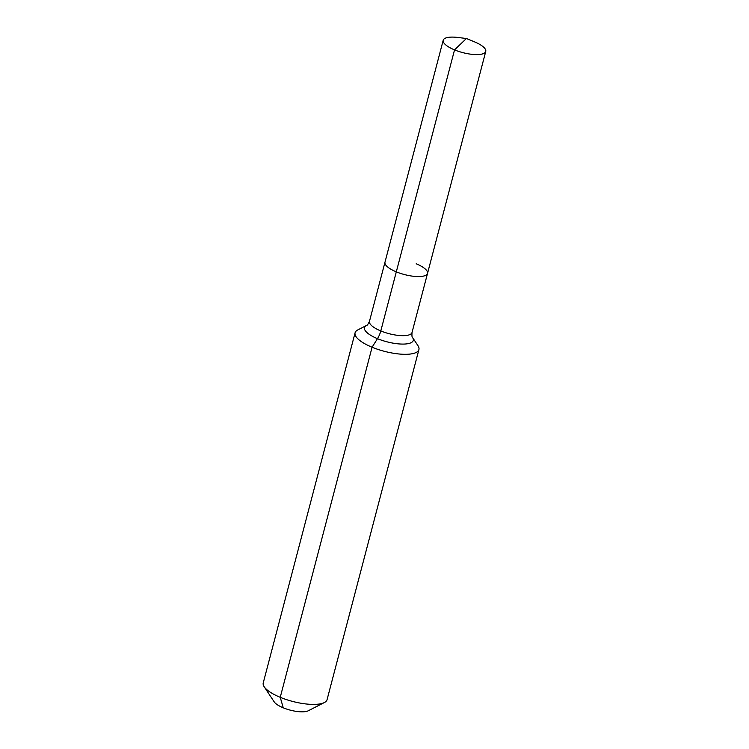 <?xml version="1.0" encoding="UTF-8"?>
<svg xmlns="http://www.w3.org/2000/svg" width="749" height="749" viewBox="0 0 749 749"><rect width="100%" height="100%" fill="white"/><g stroke="black" fill="none" stroke-linecap="round" stroke-linejoin="round"><path stroke-width="1.12" d="M366.57 325.431L357.816 329.906A32.993 10.467 14.7 0 0 355.082 332.809A32.993 10.467 14.7 0 0 372.084 347.227L377.477 338.67A25.223 8.005 14.7 0 1 366.57 325.431C367.113 325.6 368.087 324.233 369.472 321.33L384.977 262.234A22.002 6.984 14.7 0 0 396.305 271.85L454.54 49.883L466.412 38.508L457.733 37.45A22.002 6.984 14.7 0 0 443.202 40.268A22.002 6.984 14.7 0 0 454.54 49.883A22.002 6.984 14.7 0 0 485.755 51.438A22.002 6.984 14.7 0 0 474.482 41.841A22.002 6.984 14.7 0 0 474.426 41.822M443.202 40.268L384.977 262.234A22.002 6.984 14.7 0 0 396.305 271.85A22.002 6.984 14.7 0 0 427.529 273.394A22.002 6.984 14.7 0 0 416.191 263.779M355.082 332.809L263.245 682.901A32.993 10.467 14.7 0 0 264.191 686.767L274.171 701.832A18.697 5.936 14.7 0 0 283.262 707.814A18.697 5.936 14.7 0 0 308.26 710.782L324.345 702.553A32.993 10.467 14.7 0 0 327.079 699.641L418.916 349.558A32.993 10.467 14.7 0 0 417.97 345.682L412.54 337.49A25.223 8.005 14.7 0 1 410.536 342.958A25.223 8.005 14.7 0 1 377.477 338.67A11.001 4.073 112.4 0 0 380.801 330.946L396.305 271.85A22.002 6.984 14.7 0 0 427.529 273.394L485.755 51.438M264.191 686.767A32.993 10.467 14.7 0 0 280.238 697.319A32.993 10.467 14.7 0 0 324.345 702.553M283.262 707.814L280.238 697.319L372.084 347.227A32.993 10.467 14.7 0 0 418.916 349.558M369.472 321.33A22.002 6.984 14.7 0 0 380.801 330.946A22.002 6.984 14.7 0 0 409.637 334.691A22.002 6.984 14.7 0 0 412.025 332.49L427.529 273.394M466.412 38.508L474.482 41.841M412.025 332.49C411.81 335.702 411.978 337.368 412.54 337.49"/></g></svg>
